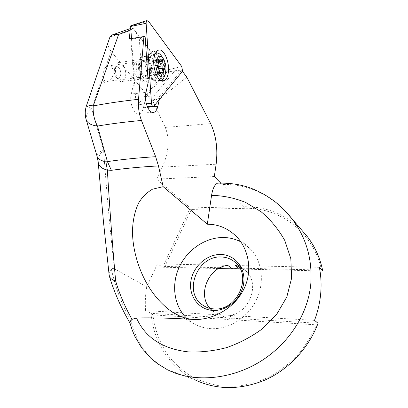 <?xml version="1.0" encoding="UTF-8"?>
<svg xmlns="http://www.w3.org/2000/svg" width="408" height="408" viewBox="0 0 408 408"><rect width="100%" height="100%" fill="white"/><g stroke="black" fill="none" stroke-linecap="round" stroke-linejoin="round"><path stroke-width="0.31" stroke-dasharray="2.04 1.53" d="M131.029 25.638L165.735 70.36L165.944 71.487L136.695 105.871L136.104 104.989L131.488 38.51M156.024 52.341C154.306 51.092 152.689 51.026 151.174 52.148L149.241 54.723L148.226 57.763C145.977 66.601 150.537 80.636 155.713 81.345L158.141 81.013C159.809 80.044 160.997 77.984 161.701 74.837C163.338 67.82 160.971 56.987 156.866 53.076M150.073 73.996C152.143 66.035 146.589 53.734 142.249 57.069C141.137 57.839 140.332 59.272 139.827 61.378C137.685 69.467 143.335 81.692 147.543 78.458C148.716 77.688 149.563 76.199 150.073 73.996M158.63 68.534L157.309 70.406L157.57 74.373L157.294 74.904L156.631 74.44C156.091 73.287 155.499 72.874 154.851 73.2L153.913 74.786C153.357 74.827 153.076 74.271 153.066 73.114C153.158 70.752 152.602 69.227 151.404 68.534L150.792 66.693L152.215 64.586L151.949 60.557L152.215 60.037L152.908 60.522C153.469 61.725 154.081 62.154 154.734 61.812L155.626 60.287C156.182 60.246 156.463 60.807 156.473 61.97L157.167 65.647M155.264 53.754C153.898 54.83 152.939 56.783 152.378 59.609C150.312 69.166 156.157 82.977 161.058 80.677M164.756 75.082L165.235 71.874C165.52 65.994 164.404 60.879 161.874 56.523M155.326 53.621L152.505 54.055L150.537 56.554L149.456 60.012C147.696 68.223 151.847 80.453 156.468 81.1L158.896 80.672C160.441 79.631 161.507 77.571 162.093 74.496L162.445 69.748M147.477 73.292C148.007 66.851 146.543 62.628 143.091 60.634L141.642 60.858L139.592 64.571C138.184 70.819 142.535 79.575 145.62 76.928L146.763 75.506L147.477 73.292M136.517 64.051C134.869 71.329 139.862 81.59 143.55 78.8L145.07 77.005L145.916 74.383C147.166 68.59 144.197 59.935 140.699 59.39L138.807 59.752C137.715 60.496 136.955 61.934 136.517 64.051M115.704 66.861L115.556 67.708C115.107 72.91 116.219 77.122 118.896 80.335C120.309 81.722 121.671 82.054 122.976 81.325C124.159 80.58 124.976 79.127 125.429 76.964C127.102 69.896 122.002 59.752 118.075 62.613C116.943 63.357 116.158 64.775 115.704 66.861M114.49 69.233L114.398 69.753C114.123 72.95 114.811 75.546 116.469 77.54C118.376 79.106 119.738 78.418 120.554 75.47C122.053 69.074 115.75 62.439 114.49 69.233M162.379 68.335C161.542 60.517 159.217 55.621 155.397 53.647M322.759 270.983L321.463 270.035L240.348 268.173L236.599 267.786L232.795 268.005L164.868 266.444L162.69 267.215L218.627 268.53M232.259 268.852L232.795 268.005M226.017 319.357L225.787 317.801L229.495 318.342L233.305 318.25L233.718 319.826L316.526 324.845C311.641 335.81 305.337 345.923 297.626 355.184C289.221 363.768 279.919 370.949 269.719 376.717C259.187 381.562 248.416 384.729 237.405 386.208L221.202 386.07C210.681 384.418 200.838 381.245 191.678 376.553C183.049 371.081 175.511 364.466 169.07 356.709C160.237 344.23 154.856 330.301 152.918 314.925L226.017 319.357L229.816 319.908L233.718 319.826M86.481 105.667C87.128 106.366 88.837 107.375 91.611 108.707L87.378 113.113L85.833 118.386M186.895 318.459L192.025 322.519C197.467 326.074 203.572 328.103 210.334 328.608C228.097 329.894 247.411 318.174 256.199 300.308C265.032 282.453 262.222 261.079 250.262 248.865L240.802 241.811M238.828 266.536L245.672 270.81C260.814 283.371 249.37 314.145 228.669 315.399L233.305 318.25L318.077 323.294L316.526 324.845M138.827 61.516L139.674 59.012C143.907 49.343 153.479 64.76 150.547 75.908C149.532 79.988 147.762 81.829 145.248 81.422C140.765 80.702 136.899 68.947 138.827 61.516M138.098 77.566C134.732 75.506 133.385 71.39 134.059 65.224L134.589 63.668L135.833 62.133C138.96 59.767 142.984 68.478 141.474 74.154L139.648 77.326L138.098 77.566L145.248 81.422M301.665 230.061C285.462 214.159 266.256 206.382 244.05 206.744L222.115 184.462C245.381 183.906 266.052 192.357 284.126 209.804M152.918 314.925L151.128 313.359L145.6 310.615L221.065 314.966L225.787 317.801L151.128 313.359C153.281 341.215 169.279 367.333 194.754 379.766L166.923 369.429C148.451 359.025 136.787 343.689 131.932 323.427C122.283 305.903 115.428 287.788 111.364 269.086C112.358 268.194 113.373 268.097 114.403 268.796C110.425 233.56 106.814 193.999 103.561 150.119L91.611 108.707L102.734 75.842C103.377 80.391 105.315 82.176 108.543 81.192L111.767 77.918C115.214 72.124 112.088 63.48 107.329 66.025L105.687 67.218L111.139 51.403L151.888 100.965L152.317 100.031L160.523 98.206L151.888 100.965M102.734 75.842L104.224 69.233L105.687 67.218M321.463 270.035C313.329 231.581 279.194 207.045 244.336 208.33L191.367 209.411L164.868 266.444M108.064 42.432C107.809 45.517 108.834 48.506 111.139 51.403M174.92 70.747L181.56 70.084L159.951 96.472L154.071 95.763L174.92 70.747L166.627 72.287L132.988 28.871L109.9 37.154M181.56 70.084L182.386 71.201M186.803 77.163L160.523 98.206M159.227 99.848L159.951 96.472M220.723 183.049L222.115 184.462L219.999 183.065M114.403 268.796L146.707 286.834L157.427 263.874L162.69 267.215L190.271 207.901L156.611 179.107L162.343 167.076L216.138 164.21M145.6 310.615C144.988 302.69 145.355 294.76 146.707 286.834M145.151 36.822L139.235 37.903L142.224 81.697L148.216 82.35M139.235 37.903L130.886 39.204L129.362 38.862M142.224 81.697L133.906 82.702L131.279 94.019L145.977 92.376M154.071 95.763L145.926 96.65L143.458 107.722C142.8 110.553 141.698 112.445 140.148 113.388C135.145 116.923 128.795 103.428 131.279 94.019M130.111 30.508L131.177 28.157L132.07 28.121L132.988 28.871M133.906 82.702L130.886 39.204M166.627 72.287L145.926 96.65M221.065 314.966L213.491 311.513L210.033 308.356M162.343 167.076C168.886 152.215 169.866 138.995 165.296 127.413L152.317 100.031M104.938 83.13L102.653 80.901M102.699 80.978L104.871 83.099M131.932 323.427L129.912 322.881M111.364 269.086L108.987 273.86M98.022 160.262C98.328 156.799 100.174 153.418 103.561 150.119C99.195 151.761 97.002 153.719 96.992 155.999M227.735 265.353L157.427 263.874M244.336 208.33L244.05 206.744L190.271 207.901L191.367 209.411M214.322 176.552L156.611 179.107M314.522 320.346L228.669 315.399M240.271 269.04L320 270.917M235.202 265.511L319.357 267.286M240.348 268.173L239.639 269.025M131.279 25.816L148.379 21.109M146.294 59.247C144.325 66.953 148.308 79.177 152.862 79.825C155.371 80.198 157.136 78.305 158.146 74.149C161.094 62.73 151.496 46.787 147.186 56.595L146.294 59.247M141.015 61.215C138.883 69.314 144.519 81.549 148.721 78.316C149.894 77.546 150.731 76.056 151.24 73.848C153.311 65.882 147.767 53.565 143.438 56.906C142.331 57.671 141.52 59.109 141.015 61.215M165.826 71.762L182.075 71.793M165.735 70.36L181.749 66.535M136.813 105.784L154.056 106.192M136.104 104.989L146.329 103.8M158.309 68.886L158.789 68.825M151.179 66.116L157.493 65.285M156.631 74.44L162.884 73.659M146.12 62.429C144.779 68.656 147.941 77.923 151.506 78.453C153.637 78.749 155.086 77.076 155.861 73.435C157.921 64.138 150.307 52.142 146.946 59.803L146.12 62.429M152.021 61.659L158.324 60.807M151.404 68.534L157.712 67.713M157.498 73.292L162.287 72.69M154.173 74.353L159.599 73.669M153.066 73.114L159.36 72.318M152.908 60.522L158.233 59.797M155.387 60.705L161.65 59.854M156.473 61.97L158.518 61.695M143.458 107.722L147.553 107.314M165.296 127.413L210.661 123.624M155.713 81.345L152.862 79.825C150.705 78.239 148.339 78.27 148.721 78.316L147.543 78.458M142.249 57.069L147.186 56.595L149.241 54.723M151.174 52.148L157.32 50.893M136.695 105.871L147.12 106.274M152.98 106.503L153.632 106.524M158.141 81.013L161.395 80.82M158.416 68.845L158.778 68.799M151.485 65.994L157.794 65.163M157.294 74.904L163.297 74.159M156.468 81.1L151.506 78.453L145.62 76.928M150.537 56.554L146.946 59.803L141.642 60.858M158.034 68.998L158.824 68.896M158.896 80.672L161.772 80.325M146.763 75.506L145.07 77.005M122.976 81.325L143.55 78.8M116.469 77.54L118.896 80.335M114.398 69.753L115.556 67.708M118.075 62.613L138.807 59.752M143.091 60.634L140.699 59.39M152.505 54.055L155.305 53.657M165.923 70.4L165.235 71.874M154.851 73.2L159.344 72.634M153.913 74.786L159.951 74.032M151.067 66.162L157.381 65.331M152.215 60.037L158.513 59.18M154.734 61.812L158.452 61.312M160.354 61.052L161.007 60.965M155.626 60.287L161.889 59.441M236.416 236.528L250.262 248.865M235.63 262.752L245.672 270.81M134.589 63.668L139.674 59.012M107.329 66.025L135.833 62.133M108.543 81.192L139.648 77.326M151.909 112.256L140.148 113.388M205.591 306.796L213.491 311.513M180.04 316.185L192.025 322.519"/><path stroke-width="0.61" d="M148.379 21.109L146.742 20.655L146.232 21.711L146.125 23.332L151.48 103.204C151.796 105.539 152.51 106.651 153.632 106.524L182.075 71.793L182.504 70.763L181.749 66.535L148.379 21.109M131.488 38.51L130.652 26.418L131.029 25.638M156.866 53.076L156.024 52.341M154.331 56.666C154.964 53.917 155.958 51.995 157.32 50.893C163.118 45.716 170.779 63.082 167.989 74.287C167.27 77.525 166.071 79.642 164.383 80.641C158.799 84.568 151.516 67.728 154.331 56.666M164.909 67.514L163.552 69.605L163.812 73.593L163.537 74.129L162.884 73.659C162.348 72.496 161.762 72.083 161.119 72.41L160.196 74.001C159.65 74.042 159.37 73.481 159.36 72.318C159.451 69.947 158.901 68.411 157.712 67.713L157.111 65.861L158.518 63.75L158.248 59.701L158.513 59.18L159.202 59.665C159.757 60.874 160.359 61.307 161.007 60.965L161.889 59.441C162.435 59.395 162.71 59.961 162.726 61.129C162.639 63.48 163.174 65.005 164.327 65.698L164.909 67.514M157.167 65.647L158.095 66.514L158.63 68.534M156.274 61.139C153.928 72.619 163.96 83.834 165.709 72.114L165.923 70.4C166.132 65.647 165.194 61.628 163.098 58.344C160.012 54.81 157.738 55.738 156.274 61.139M161.058 80.677L161.772 80.325C163.134 79.417 164.128 77.673 164.756 75.082M162.445 69.748L162.379 68.335M161.874 56.523L161.492 55.947C159.451 53.188 157.427 52.418 155.412 53.642L155.264 53.754M210.033 308.356C197.013 294.642 208.524 267.271 227.735 265.353L232.259 268.852L235.977 268.632L239.639 269.025L235.202 265.511L238.828 266.536M85.833 118.386L86.379 120.36C87.965 123.451 91.662 125.353 97.461 126.072C94.192 119.799 92.784 113.098 93.233 105.953L118.631 34.44L130.111 30.508L129.362 38.862L143.927 36.531L138.516 99.307C122.176 101.077 107.08 103.29 93.233 105.953L87.292 104.892L86.746 104.927L86.481 105.667M212.854 310.427C227.144 311.375 241.939 298.319 243.724 282.989C245.723 267.668 234.58 254.5 220.606 254.48C206.652 254.235 193.004 266.587 190.868 281.214C188.532 295.831 198.533 309.703 212.854 310.427M202.343 304.853C182.886 291.965 197.589 255.464 221.111 256.984C226.715 257.116 231.555 259.039 235.63 262.752C252.583 276.721 236.594 311.365 213.94 308.912C209.6 308.647 205.739 307.295 202.343 304.853L205.591 306.796M240.802 241.811C235.258 238.955 229.311 237.522 222.957 237.507C204.964 237.527 187.017 249.971 179.066 267.5C171.105 285.014 173.981 306.173 186.895 318.459M219.999 183.065L217.51 183.172C214.644 184.605 212.66 188.659 211.563 195.35L207.32 224.211C218.377 224.247 228.077 228.352 236.416 236.528C249.303 249.609 253.036 272.529 243.03 290.659C233.238 309.075 211.844 320.499 193.326 319.433C171.166 318.082 152.22 317.597 136.476 317.97L131.988 319.342C124.95 306.78 119.503 294.005 115.653 281.02C112.649 248.023 109.879 211.038 107.35 170.07C102.342 168.917 99.323 166.571 98.292 163.027L98.022 160.262M211.563 195.35C223.018 195.59 234.314 197.921 245.448 202.337L261.038 211.691C270.591 219.708 278.506 229.306 284.784 240.485L290.833 258.687L291.644 278.032L286.804 297.009L276.757 314.201L262.548 328.67C251.445 336.824 239.445 343.143 226.562 347.626C213.532 351.002 200.864 352.43 188.552 351.92C162.619 348.927 145.263 337.615 136.476 317.97M284.126 209.804L292.046 218.877C306.265 237.629 312.513 259.335 310.794 283.988C307.76 316.19 286.513 346.647 256.994 363.482C227.389 380.317 192.102 382.189 167.994 369.974M320 270.917L322.759 270.983L319.357 267.286C321.035 275.808 321.484 284.59 320.693 293.632C319.877 302.68 317.822 311.585 314.522 320.346L318.077 323.294C308.606 348.254 288.706 369.48 265.113 380.001C240.139 390.17 216.684 390.094 194.754 379.766M322.759 270.983C320.107 258.116 315.063 246.789 307.627 237.002L301.665 230.061M109.9 37.154L108.064 42.432M182.386 71.201L186.803 77.163L210.661 123.624C216.143 135.512 217.969 149.037 216.138 164.21L214.322 176.552L220.723 183.049M193.326 319.433C186.283 318.939 179.357 316.537 172.543 312.222C149.578 296.473 137.017 268.648 133.436 244.183C131.31 229.296 132.972 215.694 138.414 203.378C141.892 197.416 146.579 192.693 152.475 189.205L163.169 186.675L158.452 165.918L155.652 156.697L141.459 120.462C125.603 121.91 110.94 123.782 97.461 126.072L107.411 161.619L105.912 161.935C101.291 160.737 98.445 159.171 97.364 157.243L96.992 155.999M158.452 165.918C141.28 166.872 125.582 168.336 111.358 170.315L107.35 170.07L105.912 161.935M147.553 107.314L157.845 106.279L159.227 99.848M157.845 106.279C157.208 109.14 156.136 111.047 154.627 111.996C149.751 115.556 143.56 101.883 145.977 92.376L148.216 82.35L145.151 36.822L143.927 36.531M141.459 120.462C138.955 113.817 137.975 106.763 138.516 99.307M163.169 186.675L207.32 224.211M129.912 322.881L129.729 322.187L131.988 319.342M108.987 273.86L109.466 276.563C110.43 278.542 112.496 280.026 115.653 281.02M109.798 37.194L111.333 35.425L113.159 34.527L118.631 34.44M218.627 268.53L232.259 268.852M239.639 269.025L240.271 269.04M111.358 170.315L107.411 161.619C121.956 159.441 138.037 157.804 155.652 156.697M146.329 103.8L151.48 103.204M130.652 26.418L146.125 23.332M158.789 68.825L164.541 68.085M162.287 72.69L163.741 72.507M159.599 73.669L160.451 73.562M158.233 59.797L159.202 59.665M158.518 61.695L162.726 61.129M158.095 66.514L164.327 65.698M130.825 25.704L146.742 20.655M147.12 106.274L152.98 106.503M161.395 80.82L164.383 80.641M158.778 68.799L164.643 68.044M158.824 68.896L164.266 68.197M163.098 58.344L161.492 55.947M159.344 72.634L161.119 72.41M158.452 61.312L160.354 61.052M109.987 36.898L86.419 105.851C84.874 110.701 84.859 115.541 86.379 120.36L97.364 157.243L98.292 163.027L103.448 221.57L109.242 276.017M291.975 218.775L307.627 237.002M154.627 111.996L151.909 112.256M172.543 312.222L180.04 316.185M292.051 218.877C287.196 212.721 281.78 207.203 275.798 202.327C266.852 195.519 260.579 192.301 254.816 189.802C243.897 184.972 231.464 182.759 217.51 183.172M166.923 369.429L157.371 363.599L150.848 358.265L141.719 347.983L134.829 336.309L132.192 330.031L129.729 322.187M109.466 276.563C114.255 292.301 121.018 307.658 129.759 322.631M113.863 34.369L130.79 28.392"/></g></svg>
